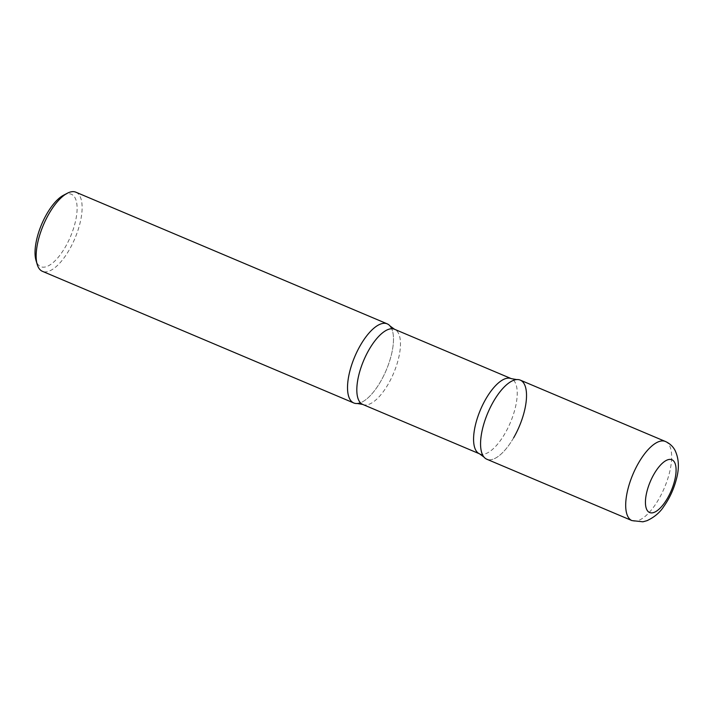 <?xml version="1.0" encoding="UTF-8"?>
<svg xmlns="http://www.w3.org/2000/svg" width="714" height="714" viewBox="0 0 714 714"><rect width="100%" height="100%" fill="white"/><g stroke="black" fill="none" stroke-linecap="round" stroke-linejoin="round"><path stroke-width="0.54" stroke-dasharray="3.57 2.68" d="M520.274 380.116A42.947 17.127 -67.1 0 1 524.21 383.882A42.947 17.127 -67.1 0 1 516.624 432.211A42.947 17.127 -67.1 0 1 486.814 459.227M391.165 327.628A42.947 17.127 -67.1 0 1 386.756 368.933A42.947 17.127 -67.1 0 1 360.409 402.785M75.871 192.2A42.947 17.127 -67.1 0 1 79.798 195.975A42.947 17.127 -67.1 0 1 72.221 244.304A42.947 17.127 -67.1 0 1 42.412 271.32M63.582 195.199A39.315 15.672 -67.1 0 1 74.979 197.707A39.315 15.672 -67.1 0 1 65.304 247.062A39.315 15.672 -67.1 0 1 37.155 263.216A39.315 15.672 -67.1 0 1 36.003 260.414M483.958 457.04A42.947 17.127 112.9 0 0 513.634 437.807M357.339 403.508A42.947 17.127 112.9 0 0 380.589 381.553A42.947 17.127 112.9 0 0 390.094 326.048M665.403 441.475A42.947 17.127 -67.1 0 1 669.339 445.25A42.947 17.127 -67.1 0 1 661.753 493.579A42.947 17.127 -67.1 0 1 631.944 520.595M362.757 404.445A40.805 16.27 112.9 0 0 388.229 384.087A40.805 16.27 112.9 0 0 394.539 329.279M479.513 453.809A40.805 16.27 112.9 0 0 504.985 433.452A40.805 16.27 112.9 0 0 511.295 378.643"/><path stroke-width="1.07" d="M486.814 459.227A42.947 17.127 -67.1 0 1 482.887 455.461A42.947 17.127 -67.1 0 1 490.464 407.132A42.947 17.127 -67.1 0 1 520.274 380.116L665.403 441.475A42.947 17.127 -67.1 0 0 635.594 468.491A42.947 17.127 -67.1 0 0 628.017 516.82A42.947 17.127 -67.1 0 0 631.944 520.595L486.814 459.227M360.409 402.785A42.947 17.127 -67.1 0 1 353.778 402.973A42.947 17.127 -67.1 0 1 349.842 399.206A42.947 17.127 -67.1 0 1 357.428 350.869A42.947 17.127 -67.1 0 1 387.229 323.853A42.947 17.127 -67.1 0 1 391.165 327.628M353.778 402.973L42.412 271.32A42.947 17.127 -67.1 0 1 38.476 267.545A42.947 17.127 -67.1 0 1 37.217 264.483A42.947 17.127 -67.1 0 1 43.367 225.088A42.947 17.127 -67.1 0 1 67.348 193.235A42.947 17.127 -67.1 0 1 75.871 192.2L387.229 323.853M37.217 264.483L36.003 260.414A39.315 15.672 -67.1 0 1 41.626 224.357A39.315 15.672 -67.1 0 1 63.582 195.199L67.348 193.235M493.463 401.536A42.947 17.127 112.9 0 0 483.958 457.04L479.513 453.809A40.805 16.27 112.9 0 1 485.823 399.001A40.805 16.27 112.9 0 1 511.295 378.643L516.713 379.58A42.947 17.127 112.9 0 0 493.463 401.536M362.757 404.445A40.805 16.27 112.9 0 1 369.067 349.637A40.805 16.27 112.9 0 1 394.539 329.279L390.094 326.048A42.947 17.127 112.9 0 0 360.418 345.281A42.947 17.127 112.9 0 0 357.339 403.508L362.757 404.445L479.513 453.809M513.634 437.807A42.947 17.127 112.9 0 0 516.713 379.58M674.543 462.288A28.64 11.424 -67.1 0 1 667.492 498.238A28.64 11.424 -67.1 0 1 646.982 510.01A28.64 11.424 -67.1 0 1 654.033 474.06A28.64 11.424 -67.1 0 1 674.543 462.288M631.944 520.595L642.903 521.8L646.982 520.684C654.354 517.222 659.959 512.474 663.815 506.449C669.58 498.318 673.766 489.242 676.372 479.228C679.433 468.214 678.96 458.549 674.962 450.222C672.802 446.277 669.616 443.367 665.403 441.475M394.539 329.279L511.295 378.643"/></g></svg>
